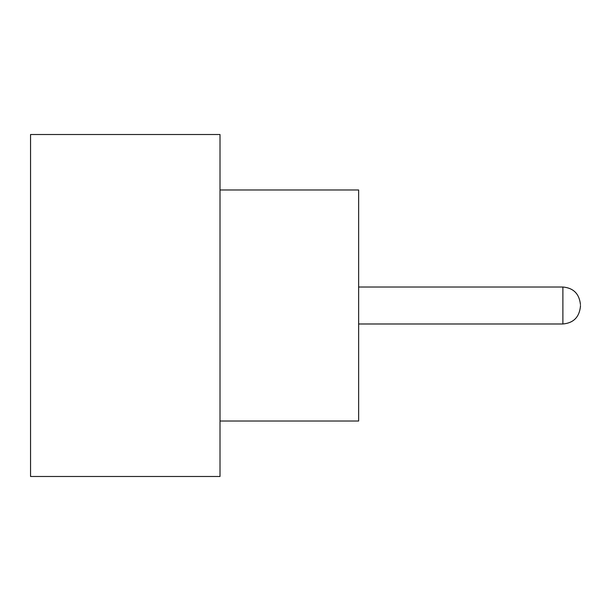 <?xml version="1.0" encoding="UTF-8"?>
<svg xmlns="http://www.w3.org/2000/svg" width="611" height="611" viewBox="0 0 611 611"><rect width="100%" height="100%" fill="white"/><g stroke="black" fill="none" stroke-linecap="round" stroke-linejoin="round"><path stroke-width="0.92" d="M580.45 305.5L580.45 306.424L580.45 305.5M220.013 189.975L358.642 189.975L358.642 421.025L220.013 421.025M220.013 305.5L220.013 476.481L30.55 476.481L30.55 134.519L220.013 134.519L220.013 305.5M358.642 323.983L562.891 323.983L562.891 287.017C573.462 287.957 579.312 293.815 580.45 304.576M562.891 323.983C573.462 323.043 579.312 317.185 580.45 306.424M562.891 287.017L358.642 287.017"/></g></svg>
